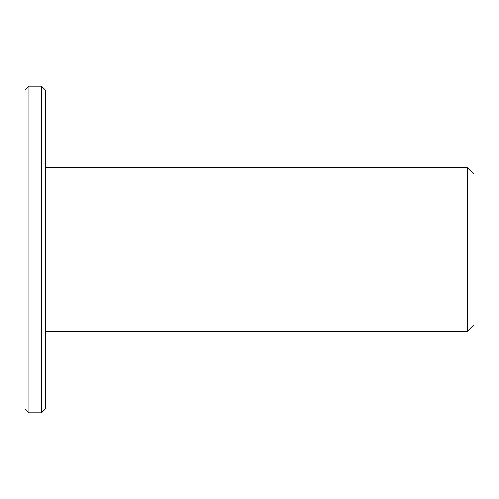 <?xml version="1.0" encoding="UTF-8"?>
<svg xmlns="http://www.w3.org/2000/svg" width="499" height="499" viewBox="0 0 499 499"><rect width="100%" height="100%" fill="white"/><g stroke="black" fill="none" stroke-linecap="round" stroke-linejoin="round"><path stroke-width="0.75" d="M45.365 331.155L467.519 331.155L467.519 167.845L45.365 167.845M467.519 331.155L474.05 324.624L474.05 174.376L467.519 167.845M41.442 412.81L45.365 408.887L45.365 90.113L41.442 86.19L28.867 86.19L28.867 412.81L41.442 412.81L41.442 86.19M28.867 412.81L24.95 408.887L24.95 90.113L28.867 86.19"/></g></svg>

